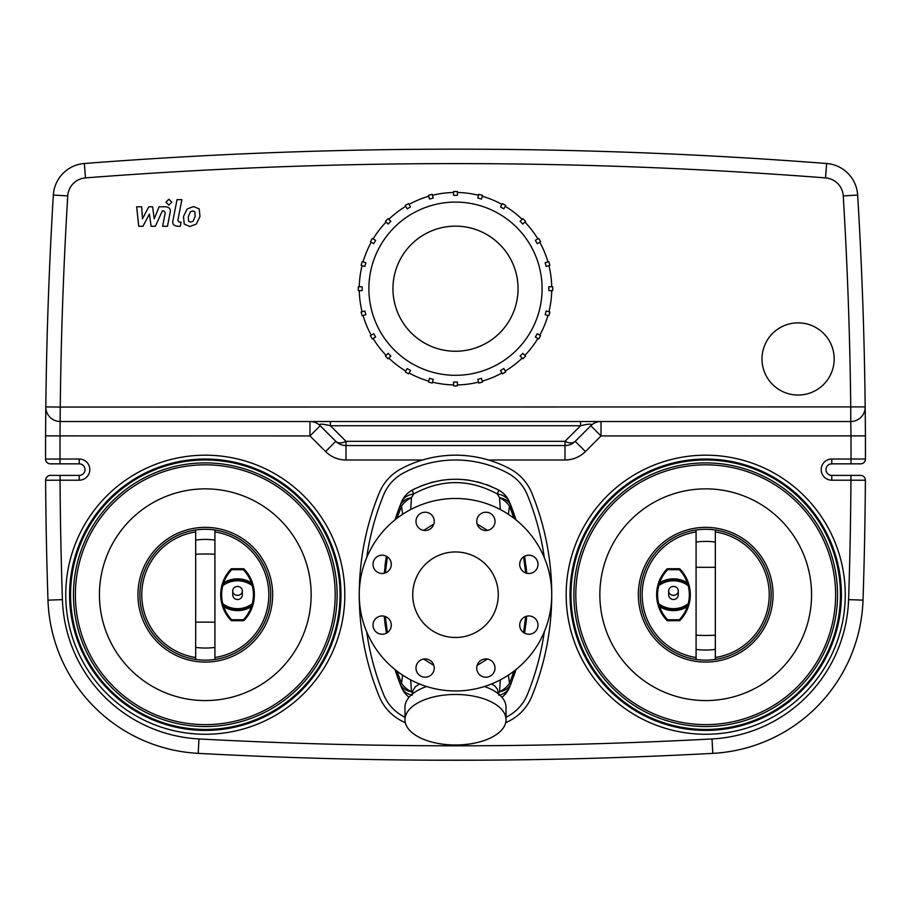 <?xml version="1.0" encoding="UTF-8"?>
<svg xmlns="http://www.w3.org/2000/svg" width="911" height="911" viewBox="0 0 911 911"><rect width="100%" height="100%" fill="white"/><g stroke="black" fill="none" stroke-linecap="round" stroke-linejoin="round"><path stroke-width="1.37" d="M232.726 590.909A4.817 4.453 180 0 1 237.532 586.456A4.817 4.453 180 0 1 242.349 590.909A4.817 4.453 180 0 1 237.532 595.361A4.817 4.453 180 0 1 232.726 590.909L232.726 594.724A4.817 4.817 0 0 0 237.532 599.529A4.817 4.817 0 0 0 242.349 594.724L242.349 590.909M433.203 198.051L429.491 199.054L428.489 195.33A97.192 97.192 0 0 1 432.213 194.339L433.203 198.051M410.508 206.911L407.171 208.835L405.247 205.51A97.192 97.192 0 0 1 408.584 203.586L410.508 206.911M390.865 221.35L388.143 224.072L385.421 221.35A97.192 97.192 0 0 1 388.143 218.629L390.865 221.35M375.639 240.367L373.715 243.704L370.378 241.779A97.192 97.192 0 0 1 372.303 238.443L375.639 240.367M365.846 262.687L364.855 266.411L361.132 265.408A97.192 97.192 0 0 1 362.134 261.696L365.846 262.687M362.168 286.771L362.168 290.632L358.319 290.632A97.192 97.192 0 0 1 358.319 286.771L362.168 286.771M364.855 310.993L365.846 314.716L362.134 315.707A97.192 97.192 0 0 1 361.132 311.995L364.855 310.993M373.715 333.699L375.639 337.036L372.303 338.96A97.192 97.192 0 0 1 370.378 335.624L373.715 333.699M388.143 353.331L390.865 356.053L388.143 358.775A97.192 97.192 0 0 1 385.421 356.053L388.143 353.331M407.171 368.568L410.508 370.492L408.584 373.817A97.192 97.192 0 0 1 405.247 371.893L407.171 368.568M429.491 378.35L433.203 379.352L432.213 383.064A97.192 97.192 0 0 1 428.489 382.073L429.491 378.35M453.576 382.028L457.424 382.028L457.424 385.877A97.192 97.192 0 0 1 453.576 385.877L453.576 382.028M477.797 379.352L481.509 378.35L482.511 382.073A97.192 97.192 0 0 1 478.787 383.064L477.797 379.352M500.492 370.492L503.829 368.568L505.753 371.893A97.192 97.192 0 0 1 502.416 373.817L500.492 370.492M520.135 356.053L522.857 353.331L525.579 356.053A97.192 97.192 0 0 1 522.857 358.775L520.135 356.053M535.361 337.036L537.285 333.699L540.622 335.624A97.192 97.192 0 0 1 538.697 338.96L535.361 337.036M545.154 314.716L546.144 310.993L549.868 311.995A97.192 97.192 0 0 1 548.866 315.707L545.154 314.716M548.832 290.632L548.832 286.771L552.681 286.771A97.192 97.192 0 0 1 552.681 290.632L548.832 290.632M546.144 266.411L545.154 262.687L548.866 261.696A97.192 97.192 0 0 1 549.868 265.408L546.144 266.411M537.285 243.704L535.361 240.367L538.697 238.443A97.192 97.192 0 0 1 540.622 241.779L537.285 243.704M522.857 224.072L520.135 221.35L522.857 218.629A97.192 97.192 0 0 1 525.579 221.35L522.857 224.072M503.829 208.835L500.492 206.911L502.416 203.586A97.192 97.192 0 0 1 505.753 205.51L503.829 208.835M481.509 199.054L477.797 198.051L478.787 194.339A97.192 97.192 0 0 1 482.511 195.33L481.509 199.054M457.424 192.483A96.236 96.236 0 0 1 478.548 195.273M482.261 196.264A96.236 96.236 0 0 1 501.938 204.417M505.275 206.341A96.236 96.236 0 0 1 522.174 219.312M524.895 222.033A96.236 96.236 0 0 1 537.866 238.933M539.79 242.258A96.236 96.236 0 0 1 547.932 261.935M548.934 265.659A96.236 96.236 0 0 1 551.713 286.771M551.713 290.632A96.236 96.236 0 0 1 548.934 311.744M547.932 315.468A96.236 96.236 0 0 1 539.79 335.146M537.866 338.471A96.236 96.236 0 0 1 524.895 355.37M522.174 358.091A96.236 96.236 0 0 1 505.275 371.062M501.938 372.986A96.236 96.236 0 0 1 482.261 381.14M478.548 382.13A96.236 96.236 0 0 1 457.424 384.92M453.576 384.92A96.236 96.236 0 0 1 432.452 382.13M428.739 381.14A96.236 96.236 0 0 1 409.062 372.986M405.725 371.062A96.236 96.236 0 0 1 388.826 358.091M386.105 355.37A96.236 96.236 0 0 1 373.134 338.471M371.21 335.146A96.236 96.236 0 0 1 363.068 315.468M362.066 311.744A96.236 96.236 0 0 1 359.287 290.632M359.287 286.771A96.236 96.236 0 0 1 362.066 265.659M363.068 261.935A96.236 96.236 0 0 1 371.21 242.258M373.134 238.933A96.236 96.236 0 0 1 386.105 222.033M388.826 219.312A96.236 96.236 0 0 1 405.725 206.341M432.452 195.273A96.236 96.236 0 0 1 453.576 192.483M409.062 204.417A96.236 96.236 0 0 1 428.739 196.264M368.887 288.696A86.613 86.613 0 0 1 498.807 213.698A86.613 86.613 0 0 1 498.807 363.705A86.613 86.613 0 0 1 368.887 288.696M457.424 195.375L453.576 195.375L453.576 191.526A97.192 97.192 0 0 1 457.424 191.526L457.424 195.375M392.948 288.696A62.552 62.552 0 0 1 486.77 234.526A62.552 62.552 0 0 1 486.77 342.878A62.552 62.552 0 0 1 392.948 288.696M65.751 594.724A139.542 139.542 0 0 1 275.065 473.879A139.542 139.542 0 0 1 275.065 715.568A139.542 139.542 0 0 1 65.751 594.724A139.542 139.542 0 0 1 275.065 473.879A139.542 139.542 0 0 1 275.065 715.568A139.542 139.542 0 0 1 65.751 594.724M566.164 594.724A139.542 139.542 0 0 1 775.477 473.879A139.542 139.542 0 0 1 775.477 715.568A139.542 139.542 0 0 1 566.164 594.724M230.995 569.033L231.69 569.705L231.69 568.737L243.374 568.737L243.374 569.705A36.224 36.224 0 0 1 251.368 582.744L252.279 582.425A37.18 37.18 0 0 0 244.08 569.033A0.968 0.968 0 0 0 243.374 568.737L231.69 568.737A0.968 0.968 0 0 0 230.995 569.033A37.18 37.18 0 0 0 222.785 582.425L221.874 585.42A37.18 37.18 0 0 0 221.874 604.016L222.785 607.022A37.18 37.18 0 0 0 230.995 620.402A0.968 0.968 0 0 0 231.69 620.71L243.374 620.71A0.968 0.968 0 0 0 244.08 620.402A37.18 37.18 0 0 0 252.279 607.022L253.19 604.016A37.18 37.18 0 0 0 253.19 585.42L252.279 582.425M222.785 582.425L223.696 582.744A26.521 26.521 0 0 1 251.368 582.744L252.837 584.896A25.554 25.554 0 0 0 222.227 584.896L223.696 582.744A36.224 36.224 0 0 1 231.69 569.705L243.374 569.705L244.08 569.033M252.37 606.749A37.18 37.18 0 0 1 252.279 607.022L251.368 606.703A36.224 36.224 0 0 1 243.374 619.742L243.374 620.71M231.69 620.71L231.69 619.742A36.224 36.224 0 0 1 223.696 606.703L222.227 604.551A25.554 25.554 0 0 0 252.837 604.551L251.368 606.703A26.521 26.521 0 0 1 223.696 606.703L222.785 607.022M253.19 585.42A0.968 0.968 0 0 0 252.837 584.896L252.256 585.671L253.19 585.42A37.18 37.18 0 0 0 253.178 585.374M221.874 585.42L222.808 585.671L222.227 584.896A0.968 0.968 0 0 0 221.874 585.42A37.18 37.18 0 0 1 221.885 585.386M252.837 604.551A0.968 0.968 0 0 0 253.19 604.016L252.256 603.777L252.837 604.551M221.874 604.016A0.968 0.968 0 0 0 222.227 604.551L222.808 603.777L221.874 604.016M252.541 583.188A37.18 37.18 0 0 1 252.746 583.837M252.734 605.644A37.18 37.18 0 0 1 252.552 606.214M222.523 606.259A37.18 37.18 0 0 1 222.318 605.599M195.671 657.503A63.508 63.508 0 0 1 195.671 531.944A63.508 63.508 0 0 0 195.671 657.503M214.916 531.944A63.508 63.508 0 0 1 214.916 657.503A63.508 63.508 0 0 0 214.916 531.944M214.916 540.064L214.916 529.997A65.444 65.444 0 0 0 195.671 529.997L195.671 659.45A65.444 65.444 0 0 0 214.916 659.45L214.916 540.064A65.444 60.126 180 0 0 195.671 540.064M139.861 594.724A65.444 65.444 0 0 1 214.916 529.997A65.444 65.444 0 0 1 214.916 659.45A65.444 65.444 0 0 1 139.861 594.724M137.937 594.724A67.368 67.368 0 0 1 238.978 536.385A67.368 67.368 0 0 1 238.978 653.062A67.368 67.368 0 0 1 137.937 594.724M668.651 590.909A4.817 4.453 180 0 1 673.468 586.456A4.817 4.453 180 0 1 678.274 590.909A4.817 4.453 180 0 1 673.468 595.361A4.817 4.453 180 0 1 668.651 590.909L668.651 594.724A4.817 4.817 0 0 0 673.468 599.529A4.817 4.817 0 0 0 678.274 594.724L678.274 590.909M667.626 620.71L667.626 619.742A36.224 36.224 0 0 1 659.632 606.703L658.721 607.022A37.18 37.18 0 0 0 666.92 620.402A0.968 0.968 0 0 0 667.626 620.71L679.31 620.71A0.968 0.968 0 0 0 680.005 620.402A37.18 37.18 0 0 0 688.215 607.022L689.126 604.016A37.18 37.18 0 0 0 689.126 585.42L688.215 582.425A37.18 37.18 0 0 0 680.005 569.033A0.968 0.968 0 0 0 679.31 568.737L667.626 568.737A0.968 0.968 0 0 0 666.92 569.033A37.18 37.18 0 0 0 658.721 582.425L657.81 585.42A37.18 37.18 0 0 0 657.81 604.016L658.721 607.022M688.215 607.022L687.304 606.703A26.521 26.521 0 0 1 659.632 606.703L658.163 604.551A25.554 25.554 0 0 0 688.773 604.551L687.304 606.703A36.224 36.224 0 0 1 679.31 619.742L679.31 620.71M658.721 582.425L659.632 582.744A36.224 36.224 0 0 1 667.626 569.705L667.626 568.737L679.31 568.737L679.31 569.705L680.005 569.033M666.92 569.033L667.626 569.705L679.31 569.705A36.224 36.224 0 0 1 687.304 582.744L688.773 584.896A25.554 25.554 0 0 0 658.163 584.896L659.632 582.744A26.521 26.521 0 0 1 687.304 582.744L688.215 582.425M657.81 604.016A0.968 0.968 0 0 0 658.163 604.551L658.744 603.777L657.81 604.016M688.773 604.551A0.968 0.968 0 0 0 689.126 604.016L688.192 603.777L688.773 604.551M657.81 585.42L658.744 585.671L658.163 584.896A0.968 0.968 0 0 0 657.81 585.42A37.18 37.18 0 0 1 657.822 585.374M689.126 585.42A0.968 0.968 0 0 0 688.773 584.896L688.192 585.671L689.126 585.42A37.18 37.18 0 0 0 689.115 585.374M658.459 606.259A37.18 37.18 0 0 1 658.254 605.599M658.266 583.803A37.18 37.18 0 0 1 658.448 583.234M688.477 583.188A37.18 37.18 0 0 1 688.682 583.837M715.329 531.944A63.508 63.508 0 0 1 715.329 657.503A63.508 63.508 0 0 0 715.329 531.944M696.084 657.503A63.508 63.508 0 0 1 696.084 531.944A63.508 63.508 0 0 0 696.084 657.503M696.084 649.384L696.084 659.45A65.444 65.444 0 0 0 715.329 659.45L715.329 529.997A65.444 65.444 0 0 0 696.084 529.997L696.084 649.384A65.444 60.126 0 0 0 715.329 649.384M771.139 594.724A65.444 65.444 0 0 1 696.084 659.45A65.444 65.444 0 0 1 640.581 588.29A65.444 65.444 0 0 1 708.929 529.359A65.444 65.444 0 0 1 771.139 594.724M773.063 594.724A67.368 67.368 0 0 1 672.022 653.062A67.368 67.368 0 0 1 672.022 536.385A67.368 67.368 0 0 1 773.063 594.724M412.193 695.241L412.865 690.845L415.2 686.86L419.561 683.99M491.439 683.99L494.684 685.835L497.349 689.012L498.807 695.241M455.5 694.467A50.526 25.257 0 0 1 506.026 719.736A50.526 25.257 0 0 1 455.5 744.993A50.526 25.257 0 0 1 404.974 719.736A50.526 25.257 0 0 1 455.5 694.467M484.401 686.507A50.526 25.257 0 0 1 506.026 707.232L506.026 719.736M404.974 719.736L404.974 707.232A50.526 25.257 0 0 1 426.599 686.507M500.321 679.879L499.535 691.756L498.67 693.214M423.604 659.052L433.864 665.429M477.136 665.429L487.396 659.052M412.33 693.214L411.465 691.756L410.679 679.879M499.729 695.013A24.062 16.296 -157.8 0 0 509.568 687.247L510.957 683.74A24.062 15.806 -158.7 0 1 499.535 691.756A24.062 19.438 -9.2 0 0 509.477 683.341L508.361 675.131M509.568 687.247A24.062 24.062 0 0 1 501.927 697.268M487.396 530.384L477.136 524.019M433.864 524.019L423.604 530.384M402.639 675.131L401.523 683.341A24.062 19.438 9.2 0 0 411.465 691.756A24.062 15.806 -21.3 0 1 400.043 683.74L401.432 687.247A24.062 16.296 -22.2 0 0 411.271 695.013M396.98 518.336L401.523 506.106L402.639 514.305M401.432 687.247A24.062 24.062 0 0 0 409.073 697.268A24.062 24.062 0 0 1 401.432 687.247A245.389 245.389 0 0 1 395.021 669.574L400.043 683.74L401.523 683.341L396.98 671.111M387.38 632.598L385.353 616.542M385.353 572.905L387.38 556.849M513.724 676.281A245.389 245.389 0 0 0 515.979 669.574L510.957 683.74L509.477 683.341L514.02 671.111M508.361 514.305L509.477 506.106A24.062 19.438 -170.8 0 0 499.535 497.691L500.321 509.568M514.02 518.325L509.477 506.106L510.957 505.707A24.062 15.806 158.7 0 0 499.535 497.691L497.281 493.933A24.062 16.296 157.8 0 1 509.568 502.2A245.389 245.389 0 0 1 515.979 519.874L509.568 502.2A24.062 24.062 0 0 0 498.636 490.061A24.062 1.15 118.2 0 1 497.281 493.933C469.427 478.856 441.573 478.856 413.719 493.933A24.062 1.15 -118.2 0 1 412.364 490.061A91.419 91.419 0 0 1 414.892 488.751M410.679 509.568L411.465 497.691L413.719 493.933A24.062 16.296 22.2 0 0 401.432 502.2A24.062 24.062 0 0 1 412.364 490.061C441.118 475.679 469.882 475.679 498.636 490.061A24.062 24.062 0 0 1 509.568 502.2M419.698 486.542A91.419 91.419 0 0 1 424.936 484.504M429.901 482.898A91.419 91.419 0 0 1 434.251 481.748M440.935 480.404A91.419 91.419 0 0 1 443.919 479.983M447.255 479.619A91.419 91.419 0 0 1 450.763 479.368M458.609 479.3A91.419 91.419 0 0 1 460.135 479.357M464.154 479.653A91.419 91.419 0 0 1 469.677 480.348M476.943 481.794A91.419 91.419 0 0 1 481.054 482.887M486.087 484.515A91.419 91.419 0 0 1 491.302 486.542M496.085 488.74A91.419 91.419 0 0 1 498.636 490.061M401.432 502.2L400.043 505.707A24.062 15.806 21.3 0 1 411.465 497.691A24.062 19.438 170.8 0 0 401.523 506.106L400.043 505.707L395.021 519.874A245.389 245.389 0 0 1 401.432 502.2A24.062 24.062 0 0 1 412.364 490.061M523.62 556.849L525.647 572.905M525.647 616.542L523.62 632.598M524.634 633.213L526.729 616.212A245.389 245.389 0 0 1 525.829 624.752M525.954 565.72A245.389 245.389 0 0 1 526.729 573.235L524.634 556.222M384.989 566.243A245.389 245.389 0 0 1 386.366 556.222L384.271 573.235M385.455 626.95A245.389 245.389 0 0 1 384.271 616.212L386.366 633.213M404.974 717.242A110.664 110.664 0 0 1 403.288 716.353A43.307 43.307 0 0 1 383.611 694.501A264.645 264.645 0 0 1 366.689 631.767M366.689 557.669A264.645 264.645 0 0 1 383.611 494.946A43.307 43.307 0 0 1 403.288 473.082A110.664 110.664 0 0 1 507.712 473.082A43.307 43.307 0 0 1 527.389 494.946A264.645 264.645 0 0 1 544.311 557.669M544.311 631.767A264.645 264.645 0 0 1 527.389 694.501A43.307 43.307 0 0 1 507.712 716.353A110.664 110.664 0 0 1 506.026 717.242M431.586 527.833A9.144 9.144 0 0 1 416.293 523.734A9.144 9.144 0 0 1 427.487 512.54A9.144 9.144 0 0 1 431.586 527.833M485.882 530.521A9.144 9.144 0 0 1 477.968 516.799A9.144 9.144 0 0 1 493.796 516.799A9.144 9.144 0 0 1 485.882 530.521M522.379 570.81A9.144 9.144 0 0 1 526.478 555.505A9.144 9.144 0 0 1 537.684 566.71A9.144 9.144 0 0 1 522.379 570.81M519.703 625.105A9.144 9.144 0 0 1 533.425 617.191A9.144 9.144 0 0 1 533.425 633.02A9.144 9.144 0 0 1 519.703 625.105M479.414 661.602A9.144 9.144 0 0 1 494.707 665.702A9.144 9.144 0 0 1 483.513 676.907A9.144 9.144 0 0 1 479.414 661.602M425.118 658.926A9.144 9.144 0 0 1 433.032 672.637A9.144 9.144 0 0 1 417.204 672.637A9.144 9.144 0 0 1 425.118 658.926M388.621 618.637A9.144 9.144 0 0 1 384.522 633.931A9.144 9.144 0 0 1 373.316 622.737A9.144 9.144 0 0 1 388.621 618.637M391.297 564.342A9.144 9.144 0 0 1 377.575 572.256A9.144 9.144 0 0 1 377.575 556.427A9.144 9.144 0 0 1 391.297 564.342M455.5 690.959A96.236 96.236 0 0 0 538.845 546.6A96.236 96.236 0 0 0 372.155 546.6A96.236 96.236 0 0 0 455.5 690.959M455.5 637.495A42.771 42.771 0 0 0 492.544 573.338A42.771 42.771 0 0 0 418.456 573.338A42.771 42.771 0 0 0 455.5 637.495M850.942 475.394L850.942 480.199L865.382 480.234A4330.484 4330.484 0 0 1 863.013 600.133A4330.484 4330.484 0 0 0 865.382 480.234A4.817 4.817 0 0 0 860.565 475.394L831.766 475.394A5.773 5.773 0 0 1 825.992 469.62A5.773 5.773 0 0 1 831.766 463.847L860.633 463.847A4.817 4.817 0 0 0 865.45 459.042A4330.484 4330.484 0 0 0 865.359 426.291A4330.484 4330.484 0 0 1 865.45 459.042A4330.484 4330.484 0 0 0 865.416 435.879L865.188 406.91A4330.484 4330.484 0 0 0 857.661 195.056A33.684 33.684 0 0 0 826.641 163.502A33.684 33.684 0 0 1 857.661 195.056A33.684 33.684 0 0 0 826.641 163.502A4811.64 4811.64 0 0 0 84.359 163.502A33.684 33.684 0 0 0 53.339 195.056A4330.484 4330.484 0 0 0 45.812 406.91A14.439 14.439 0 0 0 60.251 421.508L850.749 421.508L850.976 435.936A4316.045 4316.045 0 0 1 851.011 459.03L831.766 459.03A10.59 10.59 0 0 0 821.187 469.62A10.59 10.59 0 0 0 831.766 480.199L850.942 480.199A4316.045 4316.045 0 0 1 848.585 599.643A144.348 144.348 0 0 1 712.038 738.946A4797.212 4797.212 0 0 1 198.962 738.946A144.348 144.348 0 0 1 62.415 599.643A4316.045 4316.045 0 0 1 60.058 480.199L79.234 480.199A10.59 10.59 0 0 0 89.813 469.62A10.59 10.59 0 0 0 79.234 459.03L59.989 459.03L59.989 463.847L79.234 463.847L50.367 463.847A4.817 4.817 0 0 1 45.55 459.042A4.817 4.817 0 0 0 50.367 463.847A4.817 4.817 0 0 1 45.55 459.042A4330.484 4330.484 0 0 1 45.584 435.879A4330.484 4330.484 0 0 1 45.789 408.811A4330.484 4330.484 0 0 0 45.584 435.879A4330.484 4330.484 0 0 0 45.55 459.042L59.989 459.03A4316.045 4316.045 0 0 1 60.024 435.936L60.251 407.069L45.812 406.91L45.584 435.879L309.979 435.936L320.194 425.733A14.439 14.439 0 0 0 309.979 421.508L309.979 435.936L325.58 451.537L335.795 441.334A14.439 14.439 0 0 0 345.998 445.559L565.002 445.559A14.439 14.439 0 0 0 575.205 441.334L590.806 425.733A14.439 14.439 0 0 1 601.021 421.508L601.021 435.936L590.806 425.733C592.628 423.638 589.223 423.638 580.603 425.733L580.603 421.508M840.432 594.724A134.726 134.726 0 0 0 638.338 478.047A134.726 134.726 0 0 0 638.338 711.4A134.726 134.726 0 0 0 840.432 594.724M835.615 594.724A129.92 129.92 0 0 0 640.752 482.215A129.92 129.92 0 0 0 640.752 707.232A129.92 129.92 0 0 0 835.615 594.724M70.568 594.724A134.726 134.726 0 0 0 272.662 711.4A134.726 134.726 0 0 0 272.662 478.047A134.726 134.726 0 0 0 70.568 594.724M75.385 594.724A129.92 129.92 0 0 1 270.248 482.215A129.92 129.92 0 0 1 270.248 707.232A129.92 129.92 0 0 1 75.385 594.724M565.002 445.559L565.002 459.998L488.49 459.998C466.5 453.553 444.5 453.553 422.51 459.998L345.998 459.998L345.998 441.334A14.439 8.336 135 0 1 335.795 441.334L320.194 425.733C318.372 423.638 321.777 423.638 330.397 425.733L580.603 425.733L565.002 441.334L565.002 445.559A14.439 14.439 0 0 0 575.205 441.334A14.439 8.336 -135 0 1 565.002 441.334L345.998 441.334L330.397 425.733L330.397 421.508M405.349 722.799A115.481 115.481 0 0 1 401.022 720.601A48.112 48.112 0 0 1 379.158 696.323A269.451 269.451 0 0 1 379.158 493.124A48.112 48.112 0 0 1 401.022 468.846A115.481 115.481 0 0 1 509.978 468.846A48.112 48.112 0 0 1 531.842 493.124A269.451 269.451 0 0 1 531.842 696.323A48.112 48.112 0 0 1 509.978 720.601A115.481 115.481 0 0 1 505.651 722.799M811.564 594.724A105.858 105.858 0 0 0 652.777 503.043A105.858 105.858 0 0 0 652.777 686.393A105.858 105.858 0 0 0 811.564 594.724M841.4 594.724A135.693 135.693 0 0 0 637.859 477.216A135.693 135.693 0 0 0 637.859 712.231A135.693 135.693 0 0 0 841.4 594.724M845.249 594.724A139.542 139.542 0 0 0 635.935 473.879A139.542 139.542 0 0 0 635.935 715.568A139.542 139.542 0 0 0 845.249 594.724M99.436 594.724A105.858 105.858 0 0 1 258.223 503.043A105.858 105.858 0 0 1 258.223 686.393A105.858 105.858 0 0 1 99.436 594.724M69.6 594.724A135.693 135.693 0 0 1 273.141 477.216A135.693 135.693 0 0 1 273.141 712.231A135.693 135.693 0 0 1 69.6 594.724M79.234 480.199L79.234 475.394A5.773 5.773 0 0 0 85.008 469.62A5.773 5.773 0 0 0 79.234 463.847A5.773 5.773 0 0 1 85.008 469.62A5.773 5.773 0 0 1 79.234 475.394L50.435 475.394A4.817 4.817 0 0 0 45.618 480.234A4330.484 4330.484 0 0 0 47.987 600.133A158.787 158.787 0 0 0 198.199 753.363A4811.64 4811.64 0 0 0 712.801 753.363A158.787 158.787 0 0 0 863.013 600.133A4330.484 4330.484 0 0 0 865.382 480.234A4.817 4.817 0 0 0 860.565 475.394A4.817 4.817 0 0 1 865.382 480.234M860.633 463.847L851.011 463.847L851.011 459.03L865.45 459.042A4.817 4.817 0 0 1 860.633 463.847M865.199 407.513A4330.484 4330.484 0 0 1 865.211 408.982A4330.484 4330.484 0 0 0 865.199 407.513M865.211 409.233A4330.484 4330.484 0 0 1 865.268 414.459A4330.484 4330.484 0 0 0 865.211 409.233M865.302 418.57A4330.484 4330.484 0 0 1 865.348 425.038A4330.484 4330.484 0 0 0 865.302 418.57M45.801 408.333A4330.484 4330.484 0 0 1 45.801 407.593A4330.484 4330.484 0 0 0 45.801 408.333M498.852 760.047L497.93 760.059M497.429 760.059L496.723 760.07M494.172 760.093L492.509 760.104M488.512 760.127L486.189 760.15M483.354 760.161L481.076 760.173M431.438 760.184L478.548 760.184M475.531 760.207L449.123 760.241M442.507 760.23L441.767 760.218M438.886 760.218L436.825 760.207M434.376 760.195L424.583 760.138M416.156 760.081L414.847 760.07M850.749 421.508A14.439 14.439 0 0 0 865.188 406.91A4330.484 4330.484 0 0 0 857.661 195.056L843.256 195.922A4316.045 4316.045 0 0 1 850.749 407.069L850.749 421.508M455.5 351.247A62.552 62.552 0 0 0 509.67 257.426A62.552 62.552 0 0 0 401.33 257.426A62.552 62.552 0 0 0 455.5 351.247M834.18 358.957A36.087 36.087 0 0 1 780.044 390.204A36.087 36.087 0 0 1 780.044 327.698A36.087 36.087 0 0 1 834.18 358.957M142.959 226.27L149.415 214.039L151.112 226.27L155.36 226.27L162.352 210.896L163.866 210.896L165.255 212.65L162.636 226.281L167.499 226.281L170.175 212.32C170.892 209.074 169.355 207.23 165.551 206.774L159.106 206.786L154.232 218.822L152.581 206.786L148.778 206.786L142.469 218.822L141.672 206.786L136.661 206.786L138.711 226.27L142.959 226.27M194.908 211.796L192.79 210.931L190.388 211.796L188.349 216.511L188.543 221.259L190.615 222.113L193.064 221.259L195.113 216.511L194.908 211.796M187.154 208.949L183.487 216.511L184.216 224.095L189.773 226.497L196.286 224.095L199.976 216.511L199.236 208.949L193.644 206.558L187.154 208.949M177.019 199.634L172.931 220.701C172.202 223.935 173.728 225.791 177.531 226.27L180.298 226.27L181.095 222.159L179.228 222.159L177.85 220.394L181.881 199.634L177.019 199.634M168.865 205.123L171.815 202.174L168.865 199.224L165.916 202.174L168.865 205.123M252.256 603.777A24.597 24.597 0 0 1 222.808 603.777A36.224 36.224 0 0 1 222.808 585.671A24.597 24.597 0 0 1 252.256 585.671A36.224 36.224 0 0 1 252.256 603.777M244.08 620.402L243.374 619.742L231.69 619.742L230.995 620.402M214.916 554.252A65.444 23.379 180 0 0 195.671 554.252M214.916 622.179A65.444 4.635 180 0 0 195.671 622.179M214.916 647.391A65.444 60.65 180 0 1 195.671 647.391M680.005 620.402L679.31 619.742L667.626 619.742L666.92 620.402M658.744 585.671A24.597 24.597 0 0 1 688.192 585.671A36.224 36.224 0 0 1 688.192 603.777A24.597 24.597 0 0 1 658.744 603.777A36.224 36.224 0 0 1 658.744 585.671M715.329 529.997A65.444 65.444 0 0 0 696.084 529.997M696.084 635.195A65.444 23.379 0 0 0 715.329 635.195M696.084 567.268A65.444 4.635 0 0 0 715.329 567.268M696.084 542.056A65.444 60.65 0 0 1 715.329 542.056M837.539 594.724A131.844 131.844 0 0 1 639.784 708.895A131.844 131.844 0 0 1 639.784 480.541A131.844 131.844 0 0 1 837.539 594.724M73.461 594.724A131.844 131.844 0 0 1 271.216 480.541A131.844 131.844 0 0 1 271.216 708.895A131.844 131.844 0 0 1 73.461 594.724M325.58 451.537A28.867 28.867 0 0 0 345.998 459.998M565.002 459.998A28.867 28.867 0 0 0 585.42 451.537L575.205 441.334M585.42 451.537L601.021 435.936L865.416 435.879M79.234 463.847L79.234 459.03M60.058 475.394L60.058 480.199L45.618 480.234M865.188 406.91L60.251 407.069A4316.045 4316.045 0 0 1 67.744 195.922A19.245 19.245 0 0 1 85.475 177.896A4797.212 4797.212 0 0 1 825.525 177.896L826.641 163.502A4811.64 4811.64 0 0 0 84.359 163.502A33.684 33.684 0 0 0 53.339 195.056A4330.484 4330.484 0 0 0 45.812 406.91M848.585 599.643L863.013 600.133A158.787 158.787 0 0 1 712.801 753.363A4811.64 4811.64 0 0 1 198.199 753.363A158.787 158.787 0 0 1 47.987 600.133L62.415 599.643M831.766 459.03L831.766 463.847M831.766 480.199L831.766 475.394M198.199 753.363L198.962 738.946M712.801 753.363L712.038 738.946M67.744 195.922L53.339 195.056M85.475 177.896L84.359 163.502M825.525 177.896A19.245 19.245 0 0 1 843.256 195.922"/></g></svg>
